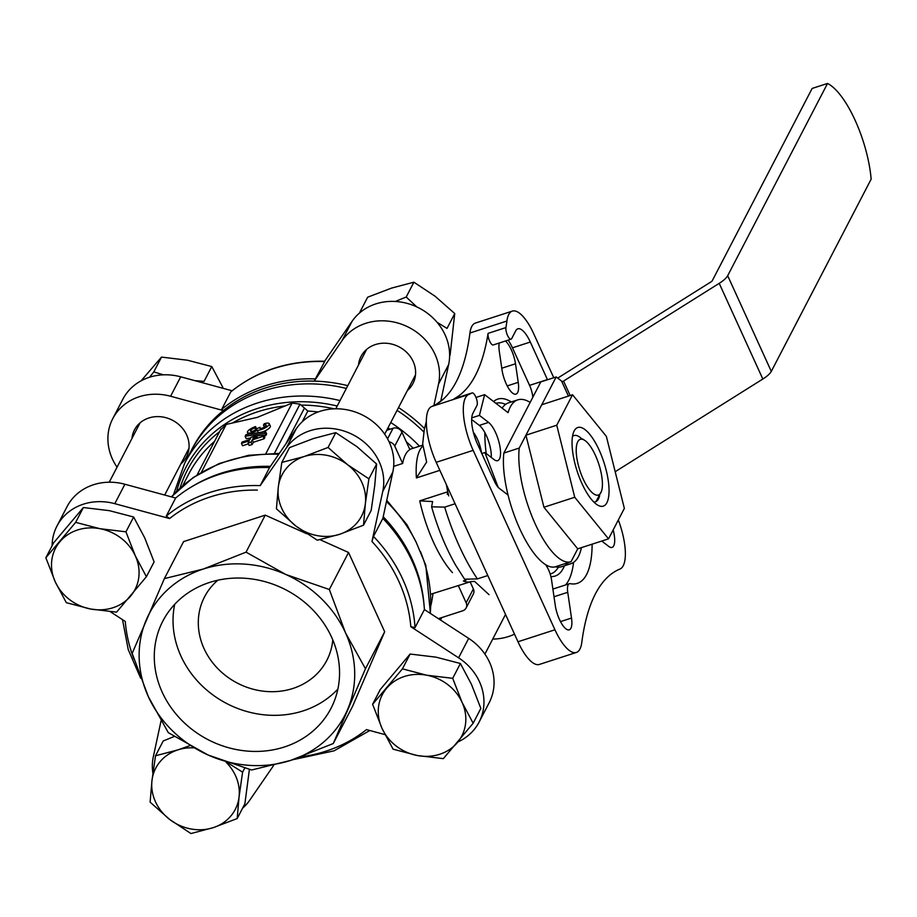 <?xml version="1.0" encoding="UTF-8"?>
<svg xmlns="http://www.w3.org/2000/svg" width="917" height="917" viewBox="0 0 917 917"><rect width="100%" height="100%" fill="white"/><g stroke="black" fill="none" stroke-linecap="round" stroke-linejoin="round"><path stroke-width="1.38" d="M359.957 312.009L367.66 297.188L391.616 288.076L413.899 282.195L435.151 296.283L454.74 313.58L447.038 328.401L437.042 322.28M416.742 306.874L406.197 297.016L395.307 301.452M141.126 380.807L161.507 357.091L187.481 360.221L211.781 366.559L204.078 381.38L194.633 380.612M163.409 374.824L153.804 371.912L149.563 377.231M328.068 447.462L347.646 464.759L368.898 478.846L365.367 503.639L363.499 525.212L371.19 510.391L374.732 485.597L376.6 464.025L357.011 446.717L335.76 432.641L313.476 438.521L289.52 447.622L281.817 462.443L304.1 456.563L328.068 447.462L335.76 432.641M402.425 668.86L426.726 675.21L452.7 678.328L462.088 702.388L473.161 723.226L480.852 708.405L471.464 684.346L460.403 663.507L436.102 657.168L410.128 654.039L380.303 689.469L372.611 704.29L402.425 668.86L410.128 654.039M227.817 762.841L242.592 772.183L239.05 796.988L237.194 818.56L244.885 803.739L249.401 769.432M174.15 736.511L163.215 740.97L155.512 755.791L177.795 749.911L189.555 745.739M75.664 522.358L99.964 528.696L125.938 531.826L135.338 555.885L146.399 576.713L154.102 561.892L144.703 537.843L133.641 517.005L109.341 510.654L83.367 507.537L53.541 542.967L45.85 557.777L75.664 522.358L83.367 507.537M52.109 545.718A53.736 47.879 27.4 0 1 56.969 526.049A53.736 47.879 27.4 0 1 114.808 503.674L169.588 518.541L166.275 516.065L175.651 498.023A149.849 133.515 -152.6 0 1 269.564 467.578L260.199 485.62A149.849 133.515 -152.6 0 0 166.275 516.065M56.969 526.049L67.067 506.62A53.736 47.879 27.4 0 1 124.895 484.245L175.651 498.023M273.725 765.328L249.86 800.025A53.736 47.879 27.4 0 1 242.581 808.186M152.898 773.272A53.736 47.879 27.4 0 1 153.322 756.743L161.014 721.026M269.564 467.578L296.306 428.686A53.736 47.879 27.4 0 1 360.232 413.968A53.736 47.879 27.4 0 1 392.843 471.968L382.859 518.38A149.849 133.515 -152.6 0 1 424.411 609.553L415.034 627.595L410.805 626.701L458.592 657.81A53.736 47.879 27.4 0 1 479.11 722.092A53.736 47.879 27.4 0 1 457.927 741.945M424.411 609.553L468.679 638.381A53.736 47.879 27.4 0 1 489.197 702.663L479.11 722.092M260.199 485.62L286.219 448.115A53.736 47.879 27.4 0 1 350.145 433.397A53.736 47.879 27.4 0 1 382.756 491.397L371.97 541.5L373.483 536.422L382.859 518.38M384.682 631.767L365.459 668.768L333.261 743.538L352.483 706.537L384.682 631.767L348.552 552.481L319.895 539.632M306.725 533.74L265.254 515.136L183.595 541.603L164.372 578.616L203.31 569.033L246.043 552.149L285.783 574.478L329.329 589.493L345.491 632.787L365.459 668.768M133.905 658.876A146.399 130.443 -152.6 0 1 125.274 621.451L110.246 611.662M385.002 734.62L366.491 729.6A146.399 130.443 -152.6 0 1 301.166 756.766M264.107 435.862L265.758 435.598L266.629 433.924L265.54 431.54L245.997 434.635L245.126 436.309L246.215 438.693L250.708 437.982M255.694 429.786L254.857 427.93L255.556 426.577A7.233 2.166 -24.5 0 0 247.464 432.492A7.233 2.166 -24.5 0 0 257.23 430.268A7.233 2.166 -24.5 0 0 265.093 427.907A7.233 2.166 -24.5 0 0 269.254 423.688L270.343 426.084A7.233 2.166 155.5 0 1 261.872 432.113M318.107 411.985A139.51 124.311 -152.6 0 0 307.825 411.045L299.985 404.133L292.122 403.056L257.287 417.384L226.235 424.411L220.561 429.867M241.458 443.37L249.218 440.848L248.06 443.083L249.149 445.479L252.164 444.504L253.333 442.269L264.107 438.773L264.818 437.409L263.729 435.013L254.112 436.274L251.086 437.26L249.928 439.495L242.168 442.005L241.458 443.37L242.546 445.765L248.415 443.862M117.055 467.177A53.736 47.879 27.4 0 1 112.768 418.633L122.855 399.204A53.736 47.879 27.4 0 1 180.695 376.818L232.116 390.78M324.607 361.252L352.105 321.271A53.736 47.879 27.4 0 1 416.02 306.553A53.736 47.879 27.4 0 1 448.642 364.553L440.859 400.695M432.927 593.929A139.51 124.311 27.4 0 1 430.898 605.426M430.749 594.227L470.834 581.642A72.34 24.667 -108 0 1 463.372 581.023L465.996 580.174M230.912 391.754C257.253 370.617 288.523 360.45 324.744 361.252L324.641 361.55A149.849 133.515 -152.6 0 0 230.717 391.995L221.708 409.337L223.358 410.575A148.13 131.979 -152.6 0 0 191.664 449.766M324.641 361.55L314.21 381.128A148.13 131.979 -152.6 0 0 223.358 410.575L170.596 396.247L180.695 376.818M402.655 463.463A72.34 24.667 -108 0 1 409.865 449.582L401.955 432.228L394.746 446.109L402.655 463.463L393.68 466.375M430.405 613.462L425.786 565.193L416.146 542.176L406.884 524.627L386.745 500.304M452.471 572.632A72.34 24.667 -108 0 1 431.322 537.247A72.34 24.667 -108 0 1 419.757 500.854L447.794 491.776A72.34 24.667 -108 0 1 446.384 484.669M422.703 444.115L426.646 462.03L416.398 477.94L439.862 470.341M601.747 541.041L608.716 546.406A18.948 6.465 72 0 0 612.063 547.403A18.948 6.465 72 0 0 613.141 529.98M592.13 544.159A106.785 36.416 -108 0 1 577.263 583.361A106.785 36.416 -108 0 1 570.282 583.682A13.778 4.7 72 0 0 569.377 583.728A13.778 4.7 72 0 0 567.738 592.302L571.509 618.047A18.948 6.465 72 0 1 569.251 629.83A18.948 6.465 72 0 1 555.301 605.575L551.53 579.842A13.778 4.7 72 0 0 545.523 564.654M508.075 495.1A13.778 4.7 72 0 0 507.835 494.905L499.226 488.28A13.778 4.7 72 0 1 494.527 481.448L477.413 443.897A24.117 8.219 72 0 1 472.92 413.246L476.955 405.463A6.889 2.35 72 0 0 476.095 397.703A6.889 2.35 72 0 0 472.106 392.923A6.889 2.35 72 0 0 471.98 392.98A310.026 105.742 72 0 1 468.736 394.493A41.334 14.099 -108 0 0 473.172 450.35L554.945 629.784A41.334 14.099 -108 0 0 576.346 652.457A41.334 14.099 -108 0 0 581.779 642.53A310.026 105.742 72 0 1 619.938 569.056A41.334 14.099 -108 0 0 618.322 519.996M553.765 377.735L533.728 333.765A41.334 14.099 -108 0 0 512.328 311.104A41.334 14.099 -108 0 0 506.906 321.019A310.026 105.742 72 0 1 505.955 327.575A6.889 2.35 72 0 0 507.433 335.209A6.889 2.35 72 0 0 511.09 339.175A6.889 2.35 72 0 0 511.686 338.602L515.732 330.808A24.117 8.219 72 0 1 517.841 328.813A24.117 8.219 72 0 1 530.313 342.03L547.426 379.581A13.778 4.7 72 0 1 547.506 379.753M573.561 562.373A106.785 36.416 -108 0 1 565.56 584.966M448.734 495.914A72.34 24.667 -108 0 1 447.794 491.776L447.255 494.355M419.757 500.854L432.618 501.576L431.609 506.814L444.688 507.124L455.084 503.754M470.834 581.642L474.605 581.412L489.025 594.652M487.798 575.532L477.39 578.902A110.235 37.597 -108 0 1 444.688 507.124M431.609 506.814C437.73 528.318 445.742 547.77 455.623 565.159L464.61 579.212L477.39 578.902M512.328 311.104L475.361 323.082A41.334 14.099 72 0 0 469.94 333.009A310.026 105.742 72 0 1 431.769 406.483A41.334 14.099 72 0 0 436.205 462.328L517.979 641.762A41.334 14.099 72 0 0 539.379 664.435L576.346 652.457M423.849 432.045A148.13 131.979 -152.6 0 0 397.061 410.369M346.351 388.43A148.13 131.979 -152.6 0 0 190.942 451.153L184.626 463.303L173.565 494.469M424.067 605.289A148.13 131.979 -152.6 0 0 383.214 516.718M270.4 466.363A148.13 131.979 -152.6 0 0 193.67 485.62M424.491 428.48A148.13 131.979 -152.6 0 0 398.505 407.584M347.795 385.656A148.13 131.979 -152.6 0 0 314.21 381.128L342.007 340.7A53.736 47.879 27.4 0 1 405.933 325.982A53.736 47.879 27.4 0 1 438.544 383.982L433.913 405.52M454.373 398.689A6.889 2.35 72 0 0 454.247 398.712A6.889 2.35 72 0 0 454.11 398.769A310.026 105.742 72 0 0 488.085 333.364A6.889 2.35 72 0 0 489.575 341.009A6.889 2.35 72 0 0 493.22 344.964L511.09 339.175M532.834 397.244L532.571 395.456A13.778 4.7 72 0 0 529.567 385.381L512.454 347.818A24.117 8.219 72 0 0 508.121 340.127M499.249 343.004A18.948 6.465 72 0 0 499.295 351.303L502.023 369.883A18.948 6.465 72 0 0 515.973 394.138A18.948 6.465 72 0 0 518.231 382.343L515.503 363.774A18.948 6.465 72 0 0 505.485 340.986M481.517 452.906A18.948 6.465 72 0 0 473.332 432.216M486.216 453.56A93.007 31.717 -108 0 1 484.852 432.572M493.598 401.554A93.007 31.717 -108 0 1 511.319 401.955M564.425 565.8A93.007 31.717 -108 0 1 550.876 576.564M495.902 403.32A89.568 30.548 -108 0 1 505.576 404.374M558.35 567.199A89.568 30.548 -108 0 1 551.002 573.767A89.568 30.548 -108 0 1 550.154 574.008M458.362 585.688L466.157 602.813A6.889 6.144 27.4 0 1 466.111 607.982A6.889 6.144 27.4 0 1 462.73 610.791L438.406 618.666M470.146 581.871L473.367 588.932A6.889 6.144 27.4 0 1 473.321 594.101L466.111 607.982M386.71 430.302L393.072 428.239A6.889 6.144 27.4 0 1 401.955 432.228M389.106 441.891A6.889 6.144 27.4 0 1 394.746 446.109M112.768 418.633A53.736 47.879 27.4 0 1 170.596 396.247M131.933 438.521A29.275 26.089 27.4 0 1 134.467 429.901A29.275 26.089 27.4 0 1 148.863 417.98A29.275 26.089 27.4 0 1 180.867 426.497A29.275 26.089 27.4 0 1 186.438 456.895A29.275 26.089 27.4 0 1 180.844 463.922M514.517 634.151A53.736 47.879 27.4 0 1 492.716 639.08M358.467 365.104A29.275 26.089 27.4 0 1 361 356.484A29.275 26.089 27.4 0 1 375.397 344.563A29.275 26.089 27.4 0 1 407.4 353.079A29.275 26.089 27.4 0 1 412.971 383.478A29.275 26.089 27.4 0 1 407.377 390.504M348.552 552.481L329.329 589.493M265.254 515.136L246.043 552.149M333.261 743.538L290.529 760.434L251.602 770.005L208.056 754.989L168.304 732.66L148.348 696.679L132.174 653.385L164.372 578.616M208.056 754.989A110.235 98.222 -152.6 0 0 290.529 760.434A110.235 98.222 -152.6 0 0 347.463 709.815A110.235 98.222 -152.6 0 0 345.491 632.787A110.235 98.222 -152.6 0 0 285.783 574.478A110.235 98.222 -152.6 0 0 203.31 569.033A110.235 98.222 -152.6 0 0 146.376 619.651A110.235 98.222 -152.6 0 0 148.348 696.679A110.235 98.222 -152.6 0 0 208.056 754.989M284.396 746.977A94.726 84.41 -152.6 0 0 330.98 708.394A94.726 84.41 -152.6 0 0 285.829 589.826A94.726 84.41 -152.6 0 0 162.848 621.073A94.726 84.41 -152.6 0 0 180.867 719.432A94.726 84.41 -152.6 0 0 284.396 746.977M255.556 426.577L256.634 428.938M257.23 430.268L258.319 432.652M269.254 423.688A7.233 2.166 -24.5 0 0 264.188 423.78L263.477 425.144L264.371 427.104M260.543 428.468L259.786 427.769A3.381 1.009 -24.5 0 0 259.729 428.193A3.381 1.009 -24.5 0 0 263.695 427.482A3.863 1.158 -24.5 0 0 266.182 425.098A3.863 1.158 -24.5 0 0 263.477 425.144M260.015 427.311L256.76 428.743A3.381 1.009 -24.5 0 1 251.625 431.391A3.863 1.158 -24.5 0 1 250.536 431.093A3.863 1.158 -24.5 0 1 254.857 427.93M245.126 436.309L264.669 433.202L265.758 435.598M264.669 433.202L265.54 431.54M248.06 443.083L251.075 442.109L252.164 444.504M251.075 442.109L252.244 439.873L253.333 442.269M252.244 439.873L263.019 436.377L264.107 438.773M263.019 436.377L263.729 435.013M253.401 437.638L252.943 438.509L257.161 437.145L253.401 437.638L253.688 438.269M217.833 580.22A68.89 61.382 -152.6 0 0 204.525 596.898A68.89 61.382 -152.6 0 0 217.627 668.424A68.89 61.382 -152.6 0 0 292.913 688.461A68.89 61.382 -152.6 0 0 326.796 660.412A68.89 61.382 -152.6 0 0 332.779 639.917M174.7 604.314A94.726 84.41 -152.6 0 0 207.976 691.097A94.726 84.41 -152.6 0 0 303.137 710.893A94.726 84.41 -152.6 0 0 337.88 689.068M491.294 456.758L490.652 456.964M583.189 478.995A29.275 9.984 -108 0 1 576.243 448.642A29.275 9.984 -108 0 1 584.966 440.527A29.275 9.984 -108 0 1 598.812 464.128A29.275 9.984 -108 0 1 601.437 491.352A29.275 9.984 -108 0 1 583.189 478.995M473.161 723.226L443.347 758.646L417.373 755.528L393.072 749.178L381.999 728.35L372.611 704.29M452.7 678.328L460.403 663.507M237.194 818.56L213.225 827.661L190.942 833.542L169.691 819.466L150.113 802.157L151.97 780.585L155.512 755.791M242.592 772.183L244.69 768.148M146.399 576.713L116.585 612.143L90.611 609.014L66.311 602.675L55.238 581.837L45.85 557.777M125.938 531.826L133.641 517.005M363.499 525.212L339.542 534.324L317.259 540.205L295.996 526.117L276.418 508.82L278.287 487.248L281.817 462.443M368.898 478.846L376.6 464.025M457.411 742.541A44.784 39.901 -152.6 0 0 462.088 702.388A44.784 39.901 -152.6 0 0 426.726 675.21A44.784 39.901 -152.6 0 0 386.676 688.186A44.784 39.901 -152.6 0 0 381.999 728.35A44.784 39.901 -152.6 0 0 417.373 755.528A44.784 39.901 -152.6 0 0 457.411 742.541M193.441 747.848A44.784 39.901 -152.6 0 0 177.795 749.911A44.784 39.901 -152.6 0 0 151.97 780.585A44.784 39.901 -152.6 0 0 169.691 819.466A44.784 39.901 -152.6 0 0 213.225 827.661A44.784 39.901 -152.6 0 0 239.05 796.988A44.784 39.901 -152.6 0 0 226.04 762.21M130.65 596.039A44.784 39.901 -152.6 0 0 135.338 555.885A44.784 39.901 -152.6 0 0 99.964 528.696A44.784 39.901 -152.6 0 0 59.926 541.683A44.784 39.901 -152.6 0 0 55.238 581.837A44.784 39.901 -152.6 0 0 90.611 609.014A44.784 39.901 -152.6 0 0 130.65 596.039M365.367 503.639A44.784 39.901 -152.6 0 0 347.646 464.759A44.784 39.901 -152.6 0 0 304.1 456.563A44.784 39.901 -152.6 0 0 278.287 487.248A44.784 39.901 -152.6 0 0 295.996 526.117A44.784 39.901 -152.6 0 0 339.542 534.324A44.784 39.901 -152.6 0 0 365.367 503.639M161.507 357.091L153.804 371.912M211.781 366.559L222.842 387.398M454.74 313.58L450.087 355.211M413.899 282.195L406.197 297.016M568.425 396.098L561.582 381.082L556.195 376.944L540.789 381.93L503.846 453.055A68.89 23.498 72 0 0 508.064 495.077A68.89 23.498 72 0 0 555.484 566.74A68.89 23.498 72 0 0 555.645 566.695L570.741 561.8M556.195 376.944L519.251 448.058L503.846 453.055M572.552 394.757L556.745 425.201L574.73 497.255L608.533 538.852L624.351 508.396L606.355 436.354L572.552 394.757L541.752 404.741L525.934 435.185L543.93 507.239L577.733 548.836L571.039 561.708A68.89 23.498 -108 0 1 570.89 561.754A68.89 23.498 -108 0 1 535.138 523.767A68.89 23.498 -108 0 1 519.251 448.058M615.192 471.716L762.829 379.03A20.667 6.19 -24.5 0 0 771.3 371.396L871.15 179.159A68.89 23.498 72 0 0 827.535 83.458L727.685 275.696A20.667 6.19 155.5 0 1 719.215 283.342L563.554 381.048A3.45 1.032 155.5 0 0 562.717 381.655L561.582 381.082M557.708 378.113L710.881 281.955A3.45 1.032 155.5 0 0 712.291 280.682L812.141 88.445L827.535 83.458M564.551 563.806A86.118 29.367 72 0 0 570.89 563.703A86.118 29.367 72 0 0 581.424 547.632M530.152 402.403A86.118 29.367 72 0 0 517.784 399.858A86.118 29.367 72 0 0 508.064 412.673L484.635 394.654L479.431 415.378L488.566 422.405A20.667 7.049 72 0 1 499.284 443.358A20.667 7.049 72 0 1 497.667 460.643A20.667 7.049 72 0 1 494.022 459.555L484.887 452.528L498.252 487.535L508.064 495.077M475.992 397.451L484.635 394.654M471.762 417.865L479.431 415.378M471.67 419.505L479.327 425.396L488.566 422.405M491.26 457.434A20.667 7.049 72 0 0 479.327 425.396M481.803 453.525L484.887 452.528M555.312 566.798A86.118 29.367 72 0 0 561.651 566.695L570.89 563.703M517.784 399.858L508.545 402.85A86.118 29.367 72 0 0 502.138 408.111M556.745 425.201L525.934 435.185M574.73 497.255L543.93 507.239M608.533 538.852L577.733 548.836M599.191 450.144A41.334 14.099 -108 0 1 609.026 492.257A41.334 14.099 -108 0 1 597.552 505.026A41.334 14.099 -108 0 1 577.137 471.143A41.334 14.099 -108 0 1 573.801 431.735A41.334 14.099 -108 0 1 599.191 450.144M599.626 495.684A34.812 11.875 -108 0 1 595.442 501.805A34.812 11.875 -108 0 1 593.769 502M572.517 436.4A34.812 11.875 -108 0 1 573.973 435.575A34.812 11.875 -108 0 1 581.08 438.2M124.895 484.245L114.808 503.674M468.679 638.381L458.592 657.81M296.306 428.686L286.219 448.115M392.843 471.968L382.756 491.397M257.345 490.102A146.399 130.443 -152.6 0 0 169.588 518.541M410.805 626.701A146.399 130.443 -152.6 0 0 371.97 541.5M226.235 424.411L201.373 472.301M292.122 403.056L265.964 453.434M219.541 431.735A142.536 127.004 -152.6 0 0 179.973 488.142M284.946 405.967A142.536 127.004 -152.6 0 0 232.689 422.909M334.201 408.833A142.536 127.004 -152.6 0 0 301.2 405.096M413.223 448.23A145.092 129.286 -152.6 0 0 406.3 441.776M390.023 429.225A145.092 129.286 -152.6 0 0 387.971 427.872M337.215 406.013A145.092 129.286 -152.6 0 0 176.626 491.329M214.521 441.386A139.51 124.311 -152.6 0 0 188.673 474.192L182.701 485.701M315.631 378.904A149.849 133.515 -152.6 0 0 221.708 409.337M415.034 627.595A149.849 133.515 -152.6 0 0 373.483 536.422M416.398 477.94A72.34 24.667 -108 0 1 422.737 446.143M517.979 641.762L554.945 629.784M436.205 462.328L473.172 450.35M419.493 446.201A148.13 131.979 -152.6 0 0 390.757 422.519M340.035 400.58A148.13 131.979 -152.6 0 0 184.626 463.303M307.825 411.045L302.278 421.717M416.146 542.176A148.13 131.979 -152.6 0 0 386.493 501.484M278.711 454.282A148.13 131.979 -152.6 0 0 171.456 496.876M430.256 613.358A148.13 131.979 -152.6 0 0 420.376 551.449M469.94 333.009L506.906 321.019M454.11 398.769L471.98 392.98M431.769 406.483L468.736 394.493M488.085 333.364L505.955 327.575M554.006 596.749L567.738 592.302M560.493 621.611L571.509 618.047M532.571 395.456L534.003 394.998M529.567 385.381L547.426 379.581M512.454 347.818L530.313 342.03M501.782 368.221L515.503 363.774M507.216 385.908L518.231 382.343M473.367 588.932L466.157 602.813M393.072 428.239L387.559 438.842M342.007 340.7L352.105 321.271M438.544 383.982L448.642 364.553M304.455 408.076L285.852 443.897M299.985 404.133L274.458 453.273M259.786 427.769L260.084 428.422M771.3 371.396L727.685 275.696M762.829 379.03L719.215 283.342M570.156 395.536L563.554 381.048M140.06 422.875L109.238 482.204M188.971 448.275L164.682 495.042M441.788 617.577L440.504 620.041M505.531 614.436L484.91 654.119M366.594 349.457L335.771 408.787M415.504 374.858L384.693 434.2M292.523 759.78L334.075 750.84L369.849 730.505M140.668 678.213L128.231 649.58L122.511 619.651M422.691 445.158L409.761 449.353M443.037 399.342L436.847 403.927M426.359 421.396L424.239 429.786L422.737 443.438M171.376 496.865L193.212 477.528L219.323 463.475L248.473 455.302L279.318 453.388M552.882 589.069L569.377 583.728M454.247 398.712L472.106 392.923M221.043 428.847L197.109 474.914M247.464 432.492L248.278 434.28M584.966 440.527L582.341 438.853M601.437 491.352L596.016 501.576M570.89 561.754L555.484 566.74"/></g></svg>
